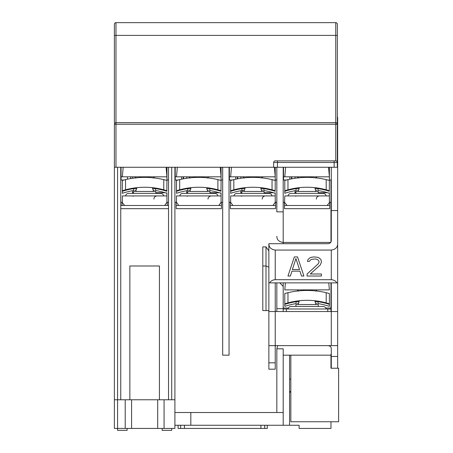 <?xml version="1.0" encoding="UTF-8"?>
<svg xmlns="http://www.w3.org/2000/svg" width="453" height="453" viewBox="0 0 453 453"><rect width="100%" height="100%" fill="white"/><g stroke="black" fill="none" stroke-linecap="round" stroke-linejoin="round"><path stroke-width="0.68" d="M283.193 167.259L283.193 242.423M279.767 282.876L283.193 286.381L283.193 282.876L283.193 311.545M277.678 345.628L276.828 348.81L283.193 348.81L283.193 425.254L190.826 425.254L190.826 412.513L283.193 412.513M330.656 242.429L283.193 242.429C278.98 241.834 276.857 239.796 276.828 236.313L276.828 236.307M283.193 243.703L283.193 242.429M289.569 355.18L289.569 425.254L299.122 425.254L299.122 428.436L330.973 428.436L330.973 421.749M330.973 282.876L330.973 311.545M331.29 167.259L331.29 240.515L330.973 241.902L330.973 202.293L329.699 202.293L329.699 208.663L284.473 208.663L284.473 202.293L283.193 202.293M329.382 180L330.973 180L330.973 202.293M276.828 348.81L276.828 412.513M283.193 308.674L276.828 308.674L276.828 282.876L276.828 311.545M222.678 202.293L221.404 202.293L221.404 205.481L176.172 205.481L176.172 202.293L174.903 202.293M176.172 202.293L176.494 202.293L176.172 202.293L176.172 208.663L221.404 208.663L221.404 202.293L221.087 202.293L221.404 202.293M276.828 202.293L275.549 202.293L275.549 205.481L230.322 205.481L230.322 202.293L229.048 202.293M230.322 202.293L230.639 202.293L230.322 202.293L230.322 208.663L275.549 208.663L275.549 202.293L275.231 202.293L275.549 202.293M268.861 310.588L265.996 310.588L265.996 265.996L262.808 265.996L262.808 246.885L265.996 246.885L268.861 250.939M290.837 392.128L289.569 392.128M159.433 399.773L159.433 265.996L129.852 265.996L129.852 399.773M168.527 208.663L120.753 208.663M276.828 167.259L276.828 211.851L283.193 211.851M330.973 354.223L330.973 368.238L338.618 368.238L338.618 421.749L290.837 421.749L290.837 355.18M283.193 355.18L330.973 355.18M117.565 399.773L174.903 399.773L174.903 412.513L190.826 412.513M164.071 399.773L164.071 428.436L174.903 428.436L174.903 425.254L190.826 425.254M289.569 425.254L283.193 425.254M164.071 428.436L125.209 428.436L125.209 399.773M117.57 167.259L117.57 428.436L114.383 428.436L114.383 124.258L115.974 124.258L115.974 122.667L335.752 122.667L335.752 124.258L337.343 124.258L337.264 123.765M127.123 428.436L127.123 430.35L117.57 430.35L117.57 428.436L125.215 428.436M114.383 122.667L114.383 24.241A1.591 1.591 0 0 1 115.974 22.65L335.752 22.65L335.752 122.667L336.228 122.735M120.753 167.259L120.753 399.773M117.57 399.773L114.383 399.773M238.606 428.436L184.456 428.436L184.456 425.254M260.9 425.254L260.9 428.436L206.755 428.436M330.973 308.017L325.798 308.017M288.368 308.017L283.193 308.017M178.086 425.254L178.086 428.436L184.456 428.436M267.27 425.254L267.27 428.436L260.9 428.436M168.527 167.259L168.527 399.773M174.903 399.773L174.903 167.259M166.936 192.74L166.936 202.293L168.527 202.293M120.753 202.293L122.344 202.293L122.344 195.923L166.936 195.923M122.027 205.481L122.027 202.293L124.62 205.481M164.66 205.481L166.936 202.293L167.259 202.293L167.259 205.481M329.699 202.293L329.699 205.481L284.473 205.481L284.79 195.923L329.382 195.923L329.382 202.293L329.699 202.293L327.106 205.481M284.473 202.293L287.066 205.481M168.527 205.481L120.753 205.481M229.048 167.259L229.048 355.18L222.678 355.18L222.678 167.259M183.182 176.812L183.182 178.867M237.332 176.812L237.332 178.867M291.477 176.812L291.477 178.867M168.527 180L166.936 180M124.014 180L120.753 180M222.678 180L221.087 180M178.159 180L174.903 180M276.828 180L275.231 180M232.31 180L229.048 180M286.455 180L283.193 180M174.903 425.254L174.903 412.513M157.701 399.773L157.701 428.436M131.585 399.773L131.585 428.436M171.715 399.773L171.715 167.259M171.715 428.436L171.715 430.35L162.163 430.35L162.163 428.436M265.996 246.885L265.996 265.996L268.861 267.185M262.808 265.996L262.808 310.588L265.996 310.588M289.569 391.324A1.914 1.914 -0 0 0 290.837 391.811A1.914 1.914 -0 0 1 289.569 391.324A1.914 1.914 0 0 0 290.843 391.811M183.539 176.812L183.539 178.799M237.683 176.812L237.683 178.799M291.834 176.812L291.834 178.799M166.976 167.259L166.976 180M130.662 178.573L130.662 176.812M283.193 308.997L330.973 308.997M166.761 180.396A82.571 82.571 0 0 0 163.754 179.62L166.936 180.447L166.936 167.259M132.536 193.374L132.536 190.724M132.536 178.272L132.536 176.812M123.182 167.259L122.344 176.812L121.07 176.812L121.07 180M121.07 167.259L121.07 176.812M127.44 176.812L127.44 179.19M221.087 192.74L221.087 202.293L218.81 205.481M220.905 180.396A82.571 82.571 0 0 0 217.899 179.62L221.087 180.447L221.087 167.259M178.771 205.481L176.494 202.293L176.494 195.923L221.087 195.923M186.687 193.374L186.687 190.724M186.687 178.272L186.687 176.812M177.327 167.259L176.494 176.812L175.22 176.812L175.22 180M175.22 167.259L175.22 176.812M181.591 176.812L181.591 179.19M275.231 192.74L275.231 202.293L272.955 205.481M275.056 180.396A82.571 82.571 0 0 0 272.049 179.62L275.231 180.447L275.231 167.259M232.916 205.481L230.639 202.293L230.639 195.923L275.231 195.923M240.832 193.374L240.832 190.724M240.832 178.272L240.832 176.812M231.477 167.259L230.639 176.812L229.365 176.812L229.365 180M229.365 167.259L229.365 176.812M235.736 176.812L235.736 179.19M329.382 192.74L329.382 195.923M329.201 180.396A82.571 82.571 0 0 0 326.194 179.62L329.382 180.447L329.382 167.259M294.982 193.374L294.982 190.724M294.982 178.272L294.982 176.812M285.622 167.259L284.79 176.812L283.516 176.812L283.516 180M283.516 167.259L283.516 176.812M289.886 176.812L289.886 179.19M122.344 176.812L166.936 176.812L166.104 167.259M155.787 191.46L133.493 191.46M124.807 190.011L124.983 189.96A72.695 72.695 0 0 0 122.344 190.758L122.423 190.73M122.65 190.656L123.018 190.543M123.522 190.39L124.122 190.209M155.294 178.069L155.787 178.137L155.294 178.069M154.405 177.955L153.799 177.887L154.405 177.955M153.295 177.831L152.921 177.797L153.295 177.831M166.863 190.73L166.936 180.447A82.571 82.571 0 0 0 166.823 180.413M133.986 178.069L133.493 178.137L133.986 178.069M135.985 177.831L136.364 177.797L135.985 177.831M122.457 180.413A82.571 82.571 0 0 0 122.344 180.447L125.532 179.62A82.571 82.571 0 0 0 122.525 180.396M134.881 177.955L135.481 177.887L134.881 177.955M152.604 187.689L152.604 188.442L155.792 188.629A72.186 72.186 0 0 1 166.936 191.291L166.936 190.758L163.754 189.807L163.754 179.62A82.571 82.571 0 0 0 125.532 179.62L125.532 189.807L122.344 190.758L122.344 180.447M128.312 179.009L128.895 178.895M128.997 178.873L129.852 178.714M131.013 178.51L132.44 178.284M134.111 178.052L135.928 177.842M153.352 177.842L155.169 178.052M156.84 178.284L158.267 178.51M159.433 178.714L160.288 178.873M160.385 178.895L160.968 179.009M136.042 187.763L136.642 187.695M138.142 187.542L139.751 187.417M140.237 187.383L141.217 187.332M166.936 190.758A72.695 72.695 0 0 0 164.303 189.96L164.479 190.011M153.295 187.769L153.799 187.831L153.295 187.769M154.399 187.91L155.085 188.006M155.288 188.035L155.787 188.114L155.288 188.035M165.158 190.209L165.764 190.39M166.262 190.543L166.636 190.656M134.881 187.91L134.207 188.006L134.881 187.91M135.991 187.769L135.481 187.831L135.991 187.769M133.992 188.035L133.493 188.114L133.992 188.035M125.532 189.807A72.695 72.695 0 0 1 163.754 189.807M148.069 187.332L149.048 187.383M149.53 187.417L151.143 187.542M152.644 187.695L153.239 187.763M133.907 190.498L133.788 190.515A70.272 70.272 0 0 0 122.344 193.306L122.344 190.758M122.344 191.291A72.186 72.186 0 0 1 133.493 188.629L136.676 188.442L136.676 187.689M155.39 190.503L155.492 190.515A70.272 70.272 0 0 1 166.936 193.306M176.494 176.812L221.087 176.812L220.249 167.259M209.937 191.46L187.644 191.46M178.952 190.011L179.128 189.96A72.695 72.695 0 0 0 176.494 190.758L176.568 190.73M176.795 190.656L177.168 190.543M177.667 190.39L178.272 190.209M209.445 178.069L209.937 178.137L209.445 178.069M208.55 177.955L207.95 177.887L208.55 177.955M207.446 177.831L207.066 177.797L207.446 177.831M221.007 190.73L221.087 180.447A82.571 82.571 0 0 0 220.973 180.413M188.137 178.069L187.644 178.137L188.137 178.069M190.135 177.831L190.509 177.797L190.135 177.831M176.608 180.413A82.571 82.571 0 0 0 176.494 180.447L179.677 179.62A82.571 82.571 0 0 0 176.67 180.396M189.026 177.955L189.631 177.887L189.026 177.955M206.749 187.689L206.755 188.442L209.937 188.629A72.186 72.186 0 0 1 221.087 191.291L221.087 190.758L217.899 189.807L217.899 179.62A82.571 82.571 0 0 0 179.677 179.62L179.677 189.807L176.494 190.758L176.494 180.447M182.463 179.009L183.046 178.895M183.142 178.873L183.997 178.714M185.164 178.51L186.591 178.284M188.261 178.052L190.079 177.842M207.502 177.842L209.32 178.052M210.99 178.284L212.417 178.51M213.578 178.714L214.433 178.873M214.535 178.895L215.118 179.009M190.192 187.763L190.787 187.695M192.287 187.542L193.901 187.417M194.382 187.383L195.362 187.332M221.087 190.758A72.695 72.695 0 0 0 218.448 189.96L218.623 190.011M207.44 187.769L207.95 187.831L207.44 187.769M208.55 187.91L209.235 188.006M209.439 188.035L209.937 188.114L209.439 188.035M219.309 190.209L219.909 190.39M220.413 190.543L220.781 190.656M189.031 187.91L188.352 188.006L189.031 187.91M190.135 187.769L189.631 187.831L190.135 187.769M188.142 188.035L187.644 188.114L188.142 188.035M179.677 189.807A72.695 72.695 0 0 1 217.899 189.807M202.214 187.332L203.193 187.383M203.68 187.417L205.288 187.542M206.789 187.695L207.389 187.763M188.052 190.498L187.938 190.515A70.272 70.272 0 0 0 176.494 193.306L176.494 190.758M176.494 191.291A72.186 72.186 0 0 1 187.638 188.629L190.826 188.442L190.826 187.689M209.541 190.503L209.643 190.515A70.272 70.272 0 0 1 221.087 193.306M230.639 176.812L275.231 176.812L274.399 167.259M264.088 191.46L241.789 191.46M233.102 190.011L233.278 189.96A72.695 72.695 0 0 0 230.639 190.758L230.719 190.73M230.945 190.656L231.313 190.543M231.817 190.39L232.417 190.209M263.589 178.069L264.088 178.137L263.589 178.069M262.7 177.955L262.094 177.887L262.7 177.955M261.591 177.831L261.217 177.797L261.591 177.831M275.158 190.73L275.231 180.447A82.571 82.571 0 0 0 275.118 180.413M242.281 178.069L241.789 178.137L242.281 178.069M244.28 177.831L244.66 177.797L244.28 177.831M230.753 180.413A82.571 82.571 0 0 0 230.639 180.447L233.827 179.62A82.571 82.571 0 0 0 230.82 180.396M243.176 177.955L243.776 177.887L243.176 177.955M260.9 187.689L260.9 188.442L264.088 188.629A72.186 72.186 0 0 1 275.231 191.291L275.231 190.758L272.049 189.807L272.049 179.62A82.571 82.571 0 0 0 233.827 179.62L233.827 189.807L230.639 190.758L230.639 180.447M236.608 179.009L237.191 178.895M237.293 178.873L238.148 178.714M239.309 178.51L240.736 178.284M242.406 178.052L244.224 177.842M261.647 177.842L263.465 178.052M265.135 178.284L266.562 178.51M267.729 178.714L268.584 178.873M268.68 178.895L269.263 179.009M244.337 187.763L244.937 187.695M246.438 187.542L248.046 187.417M248.533 187.383L249.512 187.332M275.231 190.758A72.695 72.695 0 0 0 272.598 189.96L272.774 190.011M261.591 187.769L262.094 187.831L261.591 187.769M262.695 187.91L263.38 188.006M263.584 188.035L264.082 188.114L263.584 188.035M273.453 190.209L274.059 190.39M274.558 190.543L274.931 190.656M243.176 187.91L242.502 188.006L243.176 187.91M244.286 187.769L243.776 187.831L244.286 187.769M242.287 188.035L241.789 188.114L242.287 188.035M233.827 189.807A72.695 72.695 0 0 1 272.049 189.807M256.364 187.332L257.344 187.383M257.825 187.417L259.439 187.542M260.939 187.695L261.54 187.763M230.639 193.306A70.272 70.272 0 0 1 242.083 190.515A70.272 70.272 0 0 0 230.639 193.306L230.639 190.758M230.639 191.291A72.186 72.186 0 0 1 241.789 188.629L242.083 190.515L243.323 190.334L242.202 190.498M241.789 188.114L241.789 188.629L244.971 188.442L244.971 187.689M263.686 190.503L263.788 190.515A70.272 70.272 0 0 1 275.231 193.306M284.79 176.812L329.382 176.812L328.544 167.259M318.233 191.46L295.934 191.46M287.247 190.011L287.423 189.96A72.695 72.695 0 0 0 284.79 190.758L284.863 190.73M285.09 190.656L285.464 190.543M285.962 190.39L286.568 190.209M317.74 178.069L318.233 178.137L317.74 178.069M316.845 177.955L316.245 177.887L316.845 177.955M315.741 177.831L315.362 177.797L315.741 177.831M329.303 190.73L329.382 180.447A82.571 82.571 0 0 0 329.269 180.413M296.432 178.069L295.934 178.137L296.432 178.069M298.431 177.831L298.804 177.797L298.431 177.831M284.903 180.413A82.571 82.571 0 0 0 284.79 180.447L287.972 179.62A82.571 82.571 0 0 0 284.965 180.396M297.321 177.955L297.927 177.887L297.321 177.955M315.05 187.689L315.05 188.442L318.233 188.629A72.186 72.186 0 0 1 329.382 191.291L329.382 190.758L326.194 189.807L326.194 179.62A82.571 82.571 0 0 0 287.972 179.62L287.972 189.807L284.79 190.758L284.79 180.447M290.758 179.009L291.341 178.895M291.438 178.873L292.293 178.714M293.459 178.51L294.886 178.284M296.556 178.052L298.374 177.842M315.798 177.842L317.615 178.052M319.286 178.284L320.713 178.51M321.873 178.714L322.729 178.873M322.83 178.895L323.414 179.009M298.482 187.763L299.082 187.695M300.582 187.542L302.196 187.417M302.678 187.383L303.657 187.332M329.382 190.758A72.695 72.695 0 0 0 326.743 189.96L326.919 190.011M315.735 187.769L316.245 187.831L315.735 187.769M316.845 187.91L317.53 188.006M317.734 188.035L318.233 188.114L317.734 188.035M327.604 190.209L328.204 190.39M328.708 190.543L329.076 190.656M297.327 187.91L296.647 188.006L297.327 187.91M298.431 187.769L297.927 187.831L298.431 187.769M296.438 188.035L295.939 188.114L296.438 188.035M287.972 189.807A72.695 72.695 0 0 1 326.194 189.807M310.509 187.332L311.488 187.383M311.975 187.417L313.584 187.542M315.084 187.695L315.684 187.763M296.347 190.498L296.234 190.515A70.272 70.272 0 0 0 284.79 193.306A70.272 70.272 0 0 1 296.234 190.515A70.272 70.272 0 0 0 284.79 193.306L284.79 190.758M284.79 191.291A72.186 72.186 0 0 1 295.934 188.629L299.122 188.442L299.122 187.689M317.836 190.503L317.938 190.515A70.272 70.272 0 0 1 329.382 193.306M285.401 282.876L284.79 289.886L329.382 289.886L328.765 282.876M318.233 306.449L318.233 304.535L295.934 304.535L295.934 306.449M287.247 303.085L287.423 303.034A72.695 72.695 0 0 0 284.79 303.827L284.863 303.804M285.09 303.731L285.464 303.618M285.962 303.459L286.568 303.284M317.74 291.143L318.233 291.205L317.74 291.143M316.845 291.03L316.245 290.962L316.845 291.03M315.741 290.905L315.362 290.866L315.741 290.905M329.201 293.47A82.571 82.571 0 0 0 326.194 292.695L329.382 293.521A82.571 82.571 0 0 0 329.269 293.487M296.432 291.143L295.934 291.205L296.432 291.143M298.431 290.905L298.804 290.866L298.431 290.905M284.903 293.487A82.571 82.571 0 0 0 284.79 293.521L287.972 292.695A82.571 82.571 0 0 0 284.965 293.47M297.321 291.03L297.927 290.962L297.321 291.03M329.303 303.804L326.194 302.881L326.194 292.695A82.571 82.571 0 0 0 287.972 292.695L287.972 302.881L284.79 303.827L284.79 293.521M290.758 292.083L291.341 291.964M291.438 291.947L292.293 291.789M293.459 291.585L294.886 291.358M296.556 291.126L298.374 290.911M315.798 290.911L317.615 291.126M319.286 291.358L320.713 291.585M321.873 291.789L322.729 291.947M322.83 291.964L323.414 292.083M298.482 300.837L299.082 300.769M300.582 300.616L302.196 300.492M302.678 300.458L303.657 300.407M315.05 300.764L315.05 301.511L318.233 301.704A72.186 72.186 0 0 1 329.382 304.365L329.382 303.827A72.695 72.695 0 0 0 326.743 303.034L326.919 303.085M315.735 300.843L316.245 300.905L315.735 300.843M316.845 300.985L317.53 301.081M317.734 301.109L318.233 301.183L317.734 301.109M327.604 303.284L328.204 303.459M328.708 303.618L329.076 303.731M297.327 300.985L296.647 301.081L297.327 300.985M298.431 300.843L297.927 300.905L298.431 300.843M296.438 301.109L295.939 301.183L296.438 301.109M287.972 302.881A72.695 72.695 0 0 1 326.194 302.881M310.509 300.407L311.488 300.458M311.975 300.492L313.584 300.616M315.084 300.769L315.684 300.837M329.382 303.827L329.382 293.521M296.347 303.572L296.234 303.589A70.272 70.272 0 0 0 284.79 306.375L284.79 303.827M284.79 304.365A72.186 72.186 0 0 1 295.934 301.704L299.122 301.511L299.122 300.764M329.382 304.365L329.382 306.375A70.272 70.272 0 0 0 317.938 303.589L317.836 303.572M331.29 282.876L331.29 311.545L275.231 311.545L275.231 282.876M328.108 345.628C330.22 345.945 331.285 347.004 331.29 348.81L331.29 368.238M337.343 116.727A1.274 1.274 0 0 1 337.661 117.57L337.661 368.238M331.29 240.515C331.285 242.321 330.22 243.38 328.108 243.703L268.861 243.703C268.878 247.31 271.002 249.433 275.231 250.067L331.29 250.067C335.52 249.433 337.644 247.31 337.661 243.703M337.661 282.876L268.861 282.876L268.861 369.195L275.231 369.195L275.231 362.825L268.861 362.825M268.861 282.876L268.861 243.703M336.811 282.876C335.781 280.962 333.946 279.897 331.29 279.694L275.231 279.694C272.581 279.897 270.741 280.962 269.716 282.876M268.861 345.628L275.231 345.628L275.231 362.825M337.661 345.628L275.231 345.628L275.231 311.545L268.861 311.545M297.53 256.919L294.342 256.919L287.972 276.03L290.362 276.03L291.953 271.149L299.92 271.149L301.511 276.03L303.901 276.03L297.53 256.919M295.934 258.544L299.518 269.524L292.355 269.524L295.934 258.544M321.415 262.202L321.018 259.767L319.427 258.136L317.836 257.327L313.855 256.919L311.064 257.327L309.473 258.136L307.881 259.767L307.485 261.392L309.473 261.392L310.271 260.169L311.466 259.359L315.045 258.952L317.038 259.359L318.233 260.169L319.031 261.392L319.031 262.202L318.233 263.833L307.083 273.997L307.083 276.03L321.415 276.03L321.415 273.997L310.271 273.997L320.226 265.05L321.42 262.202M331.29 345.628L331.29 311.545L337.661 311.545M337.661 356.454L331.29 356.454M337.661 210.577L331.29 210.577M337.661 127.757L337.343 128.601M337.661 117.57L337.343 117.57M337.264 161.987L337.343 167.259L114.383 167.259M275.231 160.883A1.591 1.591 0 0 0 273.64 162.48L273.64 167.259L273.64 162.48A1.591 1.591 0 0 1 275.231 160.883L335.752 160.883A1.591 1.591 0 0 1 337.343 162.48L337.343 124.258A1.591 1.591 0 0 0 335.752 122.667M337.343 24.241A1.591 1.591 0 0 0 335.752 22.65A1.591 1.591 0 0 1 337.343 24.241L337.343 124.258M334.155 160.883L334.155 162.48L337.343 162.48A1.591 1.591 0 0 0 335.752 160.883L336.228 160.957M336.67 161.177L337.259 161.959M115.974 22.65L115.974 122.667L115.498 122.735M115.056 122.956L114.467 123.737M114.462 123.765L114.383 124.258A1.591 1.591 0 0 1 115.974 122.667A1.591 1.591 0 0 0 114.383 124.258M337.259 123.737L336.67 122.956M180.634 425.254L180.634 428.436M264.722 425.254L264.722 428.436M289.569 379.07L290.837 379.07M286.381 308.997L286.381 311.545M327.791 308.997L327.791 311.545M132.536 192.74L133.493 192.74M155.787 192.74L165.164 192.74M186.687 192.74L187.644 192.74M209.937 192.74L219.314 192.74M240.832 192.74L241.789 192.74M264.088 192.74L273.459 192.74M294.982 192.74L295.934 192.74M318.233 192.74L327.61 192.74M133.788 190.515L133.493 188.114M136.681 188.442A1.914 1.914 0 0 1 135.028 190.334A1.914 1.914 -135 0 0 136.676 188.442M136.042 189.864A1.914 1.914 0 0 1 135.028 190.334A1.914 1.914 -135.1 0 0 136.042 189.864L136.042 191.46M153.239 189.864A1.914 1.914 -44.9 0 0 154.252 190.334A1.914 1.914 0 0 1 153.239 189.864L153.239 191.46M152.604 188.442A1.914 1.914 0 0 0 154.252 190.334A1.914 1.914 135 0 1 152.604 188.442M155.787 188.114L155.492 190.515M187.638 188.629L187.644 188.114M187.644 188.629L187.938 190.515M190.826 188.442A1.914 1.914 0 0 1 189.178 190.334A1.914 1.914 -135 0 0 190.826 188.442M190.192 189.864A1.914 1.914 0 0 1 189.178 190.334A1.914 1.914 -135.1 0 0 190.192 189.864L190.192 191.46M207.389 189.864A1.914 1.914 -44.9 0 0 208.403 190.334A1.914 1.914 0 0 1 207.389 189.864L207.389 191.46M206.749 188.442A1.914 1.914 0 0 0 208.403 190.334A1.914 1.914 135 0 1 206.755 188.442M209.937 188.114L209.643 190.515M244.971 188.442A1.914 1.914 0 0 1 243.323 190.334A1.914 1.914 -135 0 0 244.971 188.442M244.337 189.864A1.914 1.914 0 0 1 243.323 190.334A1.914 1.914 -135.1 0 0 244.337 189.864L244.337 191.46M261.54 189.864A1.914 1.914 -44.9 0 0 262.547 190.334A1.914 1.914 0 0 1 261.54 189.864L261.54 191.46M260.9 188.442A1.914 1.914 0 0 0 262.547 190.334A1.914 1.914 135 0 1 260.9 188.442M264.088 188.114L263.788 190.515M295.934 188.629L295.939 188.114M295.939 188.629L296.234 190.515M299.122 188.442A1.914 1.914 0 0 1 297.474 190.334A1.914 1.914 -135 0 0 299.122 188.442M298.482 189.864A1.914 1.914 0 0 1 297.474 190.334A1.914 1.914 -135.1 0 0 298.482 189.864L298.482 191.46M315.684 189.864A1.914 1.914 -44.9 0 0 316.698 190.334A1.914 1.914 0 0 1 315.684 189.864L315.684 191.46M315.05 188.442A1.914 1.914 0 0 0 316.698 190.334A1.914 1.914 135 0 1 315.05 188.442M318.233 188.114L317.938 190.515M295.934 301.704L295.939 301.183M295.939 301.704L296.234 303.589M299.122 301.511A1.914 1.914 0 0 1 297.474 303.408A1.914 1.914 -135 0 0 299.122 301.511M298.482 302.938A1.914 1.914 0 0 1 297.474 303.408A1.914 1.914 -135.1 0 0 298.482 302.938L298.482 304.535M315.684 302.938A1.914 1.914 -44.9 0 0 316.698 303.408A1.914 1.914 0 0 1 315.684 302.938L315.684 304.535M315.05 301.511A1.914 1.914 0 0 0 316.698 303.408A1.914 1.914 135 0 1 315.05 301.511M318.233 301.183L317.938 303.589M331.29 250.067L331.29 279.694M275.231 279.694L275.231 250.067M337.661 159.699L337.343 159.699M337.661 155.198L337.343 155.198M115.974 167.259L115.974 124.258L335.752 124.258L335.752 160.883M273.64 162.48L334.161 162.48L334.155 167.259M277.463 160.883L277.463 167.259M337.343 35.391L114.383 35.391M287.972 308.997C288.442 307.406 289.507 306.556 291.16 306.449L323.012 306.449C324.665 306.556 325.724 307.406 326.194 308.997M125.532 195.923C126.002 194.331 127.061 193.482 128.714 193.374L160.566 193.374C162.219 193.482 163.284 194.331 163.754 195.923M153.878 199.105C154.065 197.174 155.13 196.109 157.061 195.923M133.493 196.189L132.219 195.923M179.677 195.923C180.147 194.331 181.211 193.482 182.865 193.374L214.716 193.374C216.37 193.482 217.429 194.331 217.899 195.923M208.029 199.105C207.904 199.309 207.819 196.506 211.211 195.923M187.644 196.189L186.37 195.923M233.827 195.923C234.297 194.331 235.356 193.482 237.01 193.374L268.861 193.374C270.515 193.482 271.579 194.331 272.049 195.923M262.174 199.105C262.361 197.174 263.425 196.109 265.356 195.923M241.789 196.189L240.515 195.923M287.972 195.923C288.442 194.331 289.507 193.482 291.16 193.374L323.012 193.374C324.665 193.482 325.724 194.331 326.194 195.923M316.319 199.105C316.511 197.174 317.57 196.109 319.507 195.923M295.934 196.189L294.665 195.923M153.239 178.086L154.513 176.812M136.042 178.086L134.768 176.812M155.787 191.466L155.787 193.374M133.493 191.466L133.493 193.374M207.389 178.086L208.663 176.812M190.192 178.086L188.918 176.812M209.937 191.466L209.937 193.374M187.644 191.466L187.644 193.374M261.54 178.086L262.808 176.812M244.337 178.086L243.063 176.812M264.088 191.466L264.088 193.374M241.789 191.466L241.789 193.374M315.684 178.086L316.958 176.812M298.482 178.086L297.213 176.812M318.233 191.466L318.233 193.374M295.934 191.466L295.934 193.374M315.684 291.16L316.958 289.886M298.482 291.16L297.213 289.886"/></g></svg>
